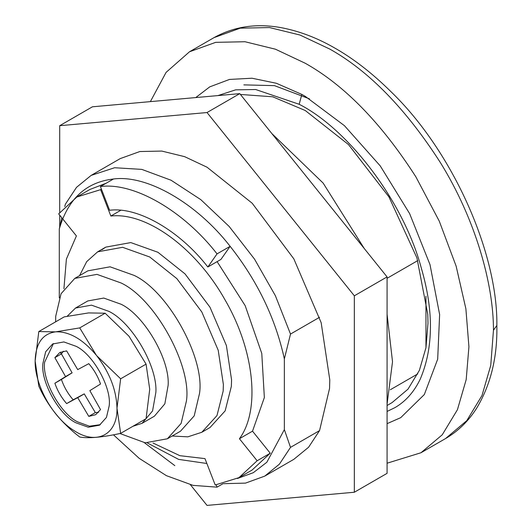 <?xml version="1.0" encoding="UTF-8"?>
<svg xmlns="http://www.w3.org/2000/svg" width="532" height="532" viewBox="0 0 532 532"><rect width="100%" height="100%" fill="white"/><g stroke="black" fill="none" stroke-linecap="round" stroke-linejoin="round"><path stroke-width="0.8" d="M237.378 478.521L253.298 472.695L266.838 462.248L284.361 429.623L290.505 447.372L279.406 464.157L264.776 476.107L293.83 459.329L308.587 447.246L319.566 430.581L329.561 388.373L329.787 379.848L321.168 322.691L293.83 258.851L252.208 203.251L207.021 167.208L184.684 156.681L161.828 151.075L139.843 151.534L120.212 158.609L91.158 175.387L114.606 167.74L141.785 169.389L171.091 180.242L200.803 199.646L229.172 226.472L254.529 259.131L275.383 295.712L290.505 334.063L319.559 317.285M59.697 212.468L59.697 125.698L207.021 112.538L354.339 295.812L354.339 492.24L207.021 505.4L190.423 484.752M59.697 226.958L59.697 215.141M59.697 125.698L92.435 106.799L239.759 93.639L387.077 276.906L387.077 473.34L354.339 492.24M387.077 276.906L354.339 295.812M239.759 93.639L207.021 112.538M150.37 101.625L166.09 72.379L189.498 51.777L215.673 42.347L244.986 41.735L275.45 49.21L305.235 63.255C344.477 85.253 381.338 123.085 415.825 176.757L439.266 221.139L456.137 266.146L465.886 308.773L468.925 346.771L466.192 379.595L457.427 409.72L442.238 434.81L420.965 452.752L387.077 463.212M240.411 94.45L272.73 96.797L305.235 110.503L348.487 144.564L388.925 196.867L416.928 257.907L427.775 314.359L428.001 323.143L425.952 347.755L419.382 370.352L407.991 389.165L392.044 402.624L387.077 405.49M195.756 97.569L209.741 86.869L229.505 79.434L251.988 78.224L276.394 83.278L301.844 94.417L305.235 96.332L344.437 125.678L380.26 165.924L409.627 213.611L430.002 264.623L439.632 314.572L437.683 359.16L424.33 394.538L400.722 417.66L387.077 423.658M217.927 95.587L235.629 89.848L255.679 89.516L299.164 104.279C347.562 128.83 403.043 200.158 421.244 267.849C433.786 310.681 433.494 347.689 420.353 378.877C414.209 391.785 405.736 401.374 394.937 407.638L387.077 411.442M172.162 436.014L187.856 436.839L201.814 432.263L216.97 415.598L223.161 391.12L223.387 384.576L218.22 350.282L201.814 311.971L176.843 278.615L149.725 256.989L122.613 247.307L97.642 251.829L86.703 261.631L79.567 275.629M201.814 432.263L210 427.535L225.156 410.87L231.347 386.392L231.573 379.848L226.399 345.554L210 307.25L185.03 273.894L157.911 252.268L130.799 242.585L105.828 247.107L101.898 249.747M106.147 183.241L89.988 189.425L76.887 196.986L58.68 213.877L76.402 235.922L66.394 259.097L63.92 288.716M153.01 443.03L179.896 455.691L204.973 458.617L215.207 484.984L238.935 477.656L252.028 470.095L270.243 453.211L252.52 431.166L264.357 397.53L261.777 353.428L245.179 305.667L217.116 261.631M238.935 477.656L257.142 460.765L239.427 438.727C260.667 410.059 254.356 349.91 224.803 299.483C195.995 248.098 146.579 211.916 110.849 216.032L120.717 210.333M110.849 216.032L100.621 189.658L101.439 189.186M239.427 438.727L252.52 431.166M257.142 460.765L270.243 453.211M100.621 189.658L76.887 196.986M309.391 98.806L274.479 85.645L243.849 84.881M64.744 206.509L65.429 204.115L76.522 187.337L91.158 175.387M387.077 278.303L417.773 260.587M425.959 347.735L425.959 296.191M217.043 253.884C183.62 210.772 133.838 182.03 100.415 186.552L109.625 210.28C137.768 206.476 179.69 230.682 207.839 266.984L217.043 253.884L230.143 246.329C196.72 203.211 146.932 174.469 113.509 178.991C86.204 182.097 68.129 198.755 59.291 228.953L61.792 217.741M207.839 266.984L220.933 259.423L230.143 246.329C257.448 280.969 275.523 318.495 284.361 358.901L290.505 334.063M100.415 186.552L113.509 178.991M113.456 434.824L139.151 458.311L166.41 475.668L193.05 485.377L217.043 487.146L216.172 484.891M147.477 443.016L178.599 459.382L206.868 463.492M217.043 487.146L222.775 483.841M264.776 476.107L245.511 483.116L223.487 483.681M174.855 465.666L144.365 442.691M290.505 447.372L319.559 430.601M390.302 389.757L417.773 373.896M284.361 429.623L284.361 358.901M59.291 228.953L59.291 297.907M119.946 433.52L145.183 442.797L167.381 438.78L180.474 431.219L194.2 415.884L199.533 393.374C204.92 358.395 168.351 291.45 134.177 275.416L110.077 266.811L87.88 270.835L74.786 278.396L61.06 293.724L55.727 316.241L55.614 321.847M167.381 438.78L181.106 423.445L186.439 400.935C191.826 365.956 155.258 299.011 121.083 282.977L96.984 274.372L74.786 278.396M60.468 352.177L61.047 354.099M63.341 351.187L61.426 353.88L72.106 372.839L61.426 379.462C64.026 387.003 67.943 393.786 73.177 399.811L84.249 393.873L95.328 412.599L98.62 412.293M88.784 363.669C94.011 369.693 97.928 376.476 100.528 384.018L89.848 390.641L100.528 409.6L95.647 414.707L88.784 416.383L77.705 397.65L66.626 403.589C61.399 397.564 57.483 390.787 54.876 383.239L65.562 376.616L54.876 357.657L59.764 352.556L66.626 350.874L77.705 369.607L88.784 363.669M61.426 353.88L54.876 357.657M72.099 372.806L65.549 376.583M72.106 372.839L65.562 376.616M72.099 372.859L65.549 376.643M61.426 379.462L54.876 383.239M73.177 399.811L66.626 403.589M84.229 393.866L77.679 397.65M84.249 393.873L77.705 397.65M84.275 393.893L77.725 397.677M95.328 412.599L88.784 416.383M53.459 343.532L44.621 362.192C41.888 379.901 60.402 413.79 77.705 421.903L89.389 426.192L100.309 424.676M75.531 308.035L87.807 300.946L103.76 298.06L121.083 304.244C144.185 315.197 169.994 359.526 168.139 385.281L164.84 403.854L154.36 416.224L142.084 423.312L152.564 410.937L155.863 392.37C157.718 366.614 131.909 322.279 108.807 311.333L91.484 305.149L75.531 308.035L67.198 316.254M76.069 422.854L88.265 427.209L99.504 425.174L106.453 417.407L109.153 406.016C111.88 388.307 93.366 354.412 76.069 346.299L63.867 341.943L52.628 343.978L45.679 351.738L42.979 363.137C40.252 380.846 58.766 414.734 76.069 422.854M132.98 426.258L142.084 423.312M120.644 433.374C102.237 437.364 88.598 438.581 79.727 437.031C61.313 422.874 47.674 405.909 38.803 386.119L35.145 360.949C34.64 385.062 52.927 417.793 74.061 430.614C96.605 445.63 117.619 434.664 116.987 408.204L120.644 378.804L96.758 355.755C109.705 372.713 116.448 390.195 116.987 408.204L120.644 433.374L146.074 418.697L149.725 389.298L146.074 364.127L129.03 336.264L105.15 313.222L88.585 312.916L64.226 316.873L38.803 331.556L55.375 331.862C42.427 333.87 35.684 343.566 35.145 360.949L38.803 331.556M55.847 331.822L79.72 327.905L96.292 355.17C82.806 339.236 69.326 331.449 55.847 331.822L55.375 331.862M96.758 355.755L96.292 355.17M79.72 327.905L105.15 313.222M120.644 378.804L146.074 364.127M493.463 330.212L496.855 325.484C497.473 356.992 490.797 384.47 476.832 407.918C468.679 420.925 458.245 431.146 445.537 438.567L466.797 420.626L481.985 395.535L490.743 365.411L493.463 330.212C493.583 284.155 475.542 219.344 440.376 162.579C405.896 108.914 369.028 71.075 329.787 49.077L300.001 35.032L269.538 27.558L240.218 28.169L214.044 37.612C234.851 26.108 258.02 22.949 283.556 28.13C300.447 31.621 317.039 37.985 333.331 47.228C352.649 58.001 371.835 72.798 390.88 91.604C453.464 151.926 497.912 254.097 496.855 325.484M299.164 104.279L301.844 94.417M271.839 133.545L323.13 183.068L364.247 248.504M387.077 314.272L392.516 361.733L387.077 404.107M420.978 452.745L445.537 438.567M214.044 37.612L189.485 51.784M105.828 247.107L97.642 251.829"/></g></svg>
